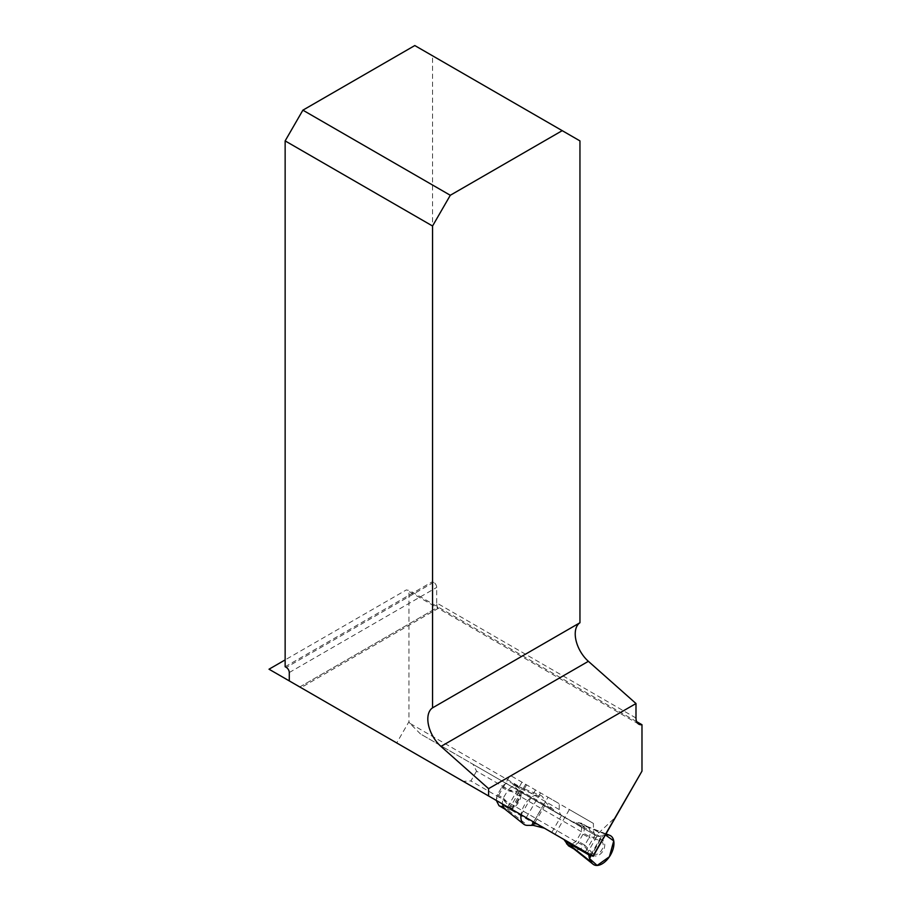 <?xml version="1.0" encoding="UTF-8"?>
<svg xmlns="http://www.w3.org/2000/svg" width="911" height="911" viewBox="0 0 911 911"><rect width="100%" height="100%" fill="white"/><g stroke="black" fill="none" stroke-linecap="round" stroke-linejoin="round"><path stroke-width="0.68" stroke-dasharray="4.55 3.42" d="M581.56 831.789L476.555 771.162L473.025 764.306L420.495 733.97L581.56 826.96L581.56 831.789L575.923 841.57L571.732 843.985L568.532 841.866L588.347 853.311L587.47 852.81L597.069 836.184L557.088 813.102L546.27 803.035L543.423 798.138A16.728 9.657 120 0 0 540.314 795.246A16.728 9.657 120 0 0 528.562 799.687A16.728 9.657 120 0 0 521.024 814.707M559.229 809.549L409.745 723.243L420.495 733.97L562.007 815.675A13.38 7.721 -60 0 1 559.229 809.549L559.229 803.684L510.16 775.352L548.058 797.239L533.732 822.041L526.205 817.691L540.53 792.889M587.47 852.81L495.835 800.165L510.16 775.352M571.732 843.985L396.718 742.932L408.959 721.717L408.959 590.191A13.38 7.721 -60 0 1 406.374 589.907L285.143 659.906M409.745 723.243L408.959 721.717M476.555 771.162L470.907 780.943L463.198 781.319M575.923 841.57L470.907 780.943M396.718 742.932L269.018 669.209M526.205 817.691L495.835 800.165M593.129 856.34L533.732 822.041M635.992 718.016L436.688 602.945A13.38 7.721 120 0 0 437.724 607.318L299.776 686.962L289.277 680.904M636.652 721.649L408.959 590.191M555.038 834.351L569.364 809.537L593.437 823.442L593.437 829.295A13.38 7.721 120 0 0 595.27 834.704L599.108 832.574L615.961 816.791M593.437 823.442L559.229 803.684M585.374 851.853L595.27 834.704M581.56 826.96L473.025 764.306M436.688 602.945L436.688 587.436A4.179 2.414 60 0 0 433.727 582.311L432.554 581.628L432.554 55.799L579.954 140.898M299.776 686.962L437.121 607.671C438.533 608.753 438.726 608.639 437.724 607.318C438.726 608.639 438.533 608.753 437.121 607.671L406.374 589.907M638.759 724.143L438.248 608.377L300.994 687.668M285.143 666.738L432.554 581.628M414.801 45.55L432.554 55.799M507.666 806.998L521.992 782.185M548.058 797.239L569.364 809.537M499.012 805.711L508.281 807.078L563.966 839.498M597.069 836.184L599.791 836.446L602.08 835.25L605.462 834.977L603.071 835.068L591.376 855.327L603.071 835.068M568.43 845.784C571.265 847.15 574.522 846.091 578.178 842.607L583.598 833.223C584.782 828.315 584.076 824.979 581.469 823.202L572.21 821.836L517.881 790.463L512.062 783.118C509.226 781.763 505.969 782.822 502.314 786.295L496.894 795.69L496.336 800.45M502.314 786.295L508.236 789.712C511.561 786.512 514.613 785.35 517.38 786.25L523.791 793.868L557.088 813.102L517.881 790.463M514.191 810.494L547.488 829.716L514.191 810.494L504.387 808.752M578.132 825.241L597.946 836.685L578.132 825.241L587.39 826.619C589.986 828.395 590.692 831.732 589.508 836.64L589.064 837.687L599.837 840.329C608.206 843.21 599.108 858.925 592.446 853.129A2.505 1.423 -46.2 0 1 591.193 854.165C599.939 861.92 611.235 842.459 600.11 838.724L589.508 836.64L583.598 833.223M588.813 853.846L562.611 838.45M551.861 832.244L561.461 815.618M497.338 794.643L503.248 798.059L508.236 789.712L519.122 791.966C525.67 793.048 514.442 812.544 510.206 807.397L502.815 799.095L502.246 803.866M600.11 838.724A2.505 1.423 -73.8 0 1 599.837 840.329L592.446 853.129L584.771 845.123L584.088 846.023C580.432 849.507 577.187 850.567 574.351 849.2L573.805 848.836M510.206 807.397A2.505 1.423 -46.2 0 1 510.912 806.053L503.248 798.059L502.815 799.095L496.894 795.69M501.631 787.206L507.541 790.623L518.302 793.253L510.912 806.053C514.476 810.061 523.54 794.324 518.302 793.253A2.505 1.423 -73.8 0 1 519.122 791.966M578.178 842.607L584.088 846.023L591.193 854.165M599.108 832.574L593.437 829.295M289.277 672.534L436.688 587.436M433.727 582.311L286.327 667.421M521.16 814.776L535.474 789.974M512.278 809.663L526.604 784.849M511.31 809.093L525.636 784.291M551.212 808.41L515.239 787.628M513.895 785.088L519.805 788.505L543.423 798.138M504.512 806.201L540.485 826.983M501.642 806.315L507.552 809.731L527.708 825.366M575.98 822.701L599.791 836.446M578.849 822.599L584.76 826.004L605.804 834.385M590.715 854.939L602.08 835.25M534.905 822.724L546.27 803.035M583.154 834.271L589.064 837.687L584.771 845.123L578.861 841.707M533.618 821.973L545.313 801.726M517.38 786.25L540.314 795.246M586.798 826.334L606.088 833.895M517.972 786.535L512.062 783.118M587.39 826.619L581.469 823.202"/><path stroke-width="1.37" d="M593.061 864.197A16.728 9.657 -60 0 1 591.398 862.148L589.508 858.561L597.149 865.45L609.402 856.75L613.741 840.887L605.462 834.977L607.125 834.909A16.728 9.657 -60 0 1 609.732 835.33A16.728 9.657 -60 0 1 610.495 855.008A16.728 9.657 -60 0 1 593.061 864.197L573.805 848.836L569.876 842.914L544.425 828.213L533.368 825.389L534.905 822.724M592.867 856.192L641.982 771.127L593.129 856.34L289.277 680.904L289.277 672.534A4.179 2.414 60 0 0 286.327 667.421L285.143 666.738L285.143 140.898L432.554 226.008L432.554 707.847A25.087 14.485 -120 0 0 440.97 746.428L488.581 788.653L488.581 795.975M641.982 771.127L641.982 724.723A13.38 7.721 -60 0 1 638.759 724.143A13.38 7.721 -60 0 1 635.992 718.016L635.992 703.543L488.581 788.653M299.776 686.962L269.018 669.209L285.143 659.906M641.982 724.723L636.652 721.649M285.143 140.898L302.885 110.174L414.801 45.55L579.954 140.898L579.954 622.737A25.087 14.485 -120 0 0 588.381 661.318L635.992 703.543M579.954 622.737L432.554 707.847M562.212 130.66L450.296 195.273L432.554 226.008M302.885 110.174L450.296 195.273M521.024 814.707A16.728 9.657 120 0 0 523.643 824.113A16.728 9.657 120 0 0 527.708 825.366L533.368 825.389M589.508 858.561L591.376 855.327L589.508 858.561L588.347 853.311M523.643 824.113L504.387 808.752L502.246 803.866M496.336 800.45L499.012 805.711L504.933 809.127M563.966 839.498L568.43 845.784L574.351 849.2M440.97 746.428L588.381 661.318M589.064 855.019L565.253 841.274M566.596 843.825L572.507 847.23L591.398 862.148M605.804 834.385L607.125 834.909M589.178 857.615L590.715 854.939M531.751 825.218L533.618 821.973M606.088 833.895L609.732 835.33"/></g></svg>
